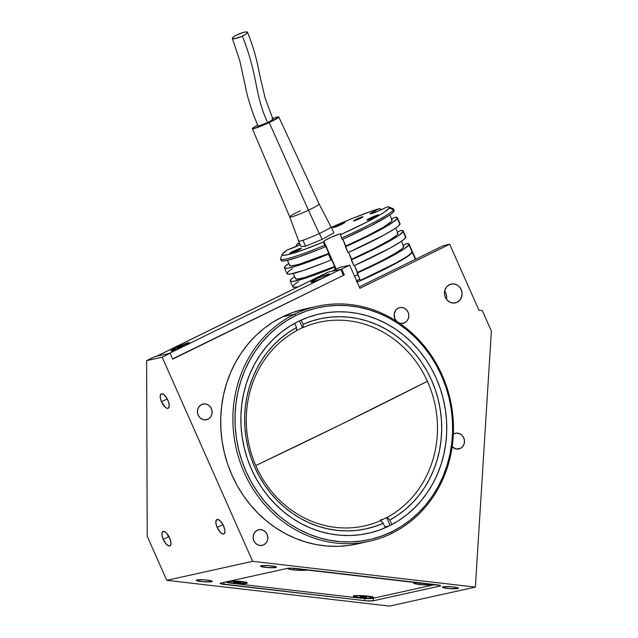 <?xml version="1.0" encoding="UTF-8"?>
<svg xmlns="http://www.w3.org/2000/svg" width="638" height="638" viewBox="0 0 638 638"><rect width="100%" height="100%" fill="white"/><g stroke="black" fill="none" stroke-linecap="round" stroke-linejoin="round"><path stroke-width="0.96" d="M341.601 424.142L255.79 465.549A808.817 71.759 -23.9 0 0 341.601 424.142A808.817 71.759 -23.9 0 0 427.396 381.277L341.601 424.142M275.815 567.477L275.863 566.703L275.815 567.477A8.023 0.989 3.6 0 1 266.804 567.493A8.023 0.989 3.6 0 1 260.471 566.129A8.023 0.989 3.6 0 1 261.141 565.778A8.023 0.989 3.6 0 1 270.145 565.762A8.023 0.989 3.6 0 1 276.485 567.126A8.023 0.989 3.6 0 1 275.815 567.477L266.756 567.493L260.471 566.113L262.928 565.571L270.193 565.77L275.935 566.727L276.485 567.142L275.815 567.477M211.585 581.681L211.633 580.899L211.585 581.681A8.023 0.989 3.6 0 1 202.573 581.697A8.023 0.989 3.6 0 1 196.233 580.333A8.023 0.989 3.6 0 1 196.911 579.982A8.023 0.989 3.6 0 1 205.914 579.966A8.023 0.989 3.6 0 1 212.255 581.33A8.023 0.989 3.6 0 1 211.585 581.681L202.525 581.697L196.241 580.317L198.697 579.775L205.962 579.966L211.704 580.931L212.255 581.346L211.585 581.681M457.757 588.531L457.805 587.757L457.757 588.531A8.023 0.989 3.6 0 1 448.745 588.547A8.023 0.989 3.6 0 1 442.413 587.183A8.023 0.989 3.6 0 1 443.083 586.832A8.023 0.989 3.6 0 1 452.087 586.816A8.023 0.989 3.6 0 1 458.427 588.18A8.023 0.989 3.6 0 1 457.757 588.531L448.697 588.547L442.413 587.167L444.869 586.625L452.135 586.824L457.877 587.781L458.427 588.196L457.757 588.531M161.494 401.781A8.023 3.214 63.9 0 1 161.167 393.861A8.023 3.214 63.9 0 1 167.914 400.361A8.023 3.214 63.9 0 1 168.241 408.272A8.023 3.214 63.9 0 1 161.494 401.781L167.228 398.965L161.494 401.781L160.234 397.602L160.481 394.587L161.47 393.758L163.799 394.595L166.43 397.618L168.488 401.796L169.261 405.736L168.504 408.097L167.252 408.376L165.609 407.538L161.494 401.781M217.183 527.459A8.023 3.214 63.9 0 1 216.864 519.547A8.023 3.214 63.9 0 1 223.611 526.039A8.023 3.214 63.9 0 1 223.93 533.95A8.023 3.214 63.9 0 1 217.183 527.459L222.925 524.643L217.183 527.459L215.931 523.28L216.178 520.265L217.845 519.444L220.381 521.079L222.917 524.627L224.608 528.886L224.959 531.414L224.201 533.775L222.949 534.054L220.413 532.419L217.183 527.459M163.232 539.389A8.023 3.214 63.9 0 1 162.905 531.478A8.023 3.214 63.9 0 1 169.652 537.97A8.023 3.214 63.9 0 1 169.979 545.881A8.023 3.214 63.9 0 1 163.232 539.389L168.966 536.574L163.232 539.389L161.972 535.21L162.219 532.196L163.894 531.374L166.422 533.009L170.226 539.405L171 543.345L170.242 545.705L168.99 545.984L166.462 544.35L163.232 539.389M446.48 299.302A9.626 8.78 77.5 0 0 444.662 291.064M457.167 302.245L453.451 303.066L457.167 302.245A9.626 8.78 -102.5 0 1 455.357 302.875A9.626 8.78 -102.5 0 1 444.981 296.383A9.626 8.78 -102.5 0 1 449.391 284.707A9.626 8.78 -102.5 0 1 451.202 284.077A9.626 8.78 -102.5 0 1 461.577 290.569A9.626 8.78 -102.5 0 1 457.167 302.245L453.841 303.066L450.428 302.428L447.445 300.418L445.356 297.364L444.471 293.711L444.933 290.027L446.656 286.861L449.391 284.707L452.725 283.886L456.13 284.532L459.113 286.534L461.202 289.588L462.087 293.241L461.625 296.925L459.902 300.091L457.167 302.245M263.701 544.868L260.615 545.554L263.701 544.868A8.023 7.321 -102.5 0 1 262.202 545.394A8.023 7.321 -102.5 0 1 253.549 539.987A8.023 7.321 -102.5 0 1 257.226 530.25A8.023 7.321 -102.5 0 1 258.733 529.723A8.023 7.321 -102.5 0 1 267.386 535.138A8.023 7.321 -102.5 0 1 263.701 544.868L260.934 545.554L258.087 545.019L255.607 543.345L253.868 540.801L253.126 537.754L253.509 534.684L254.953 532.052L257.226 530.25L260.001 529.572L262.848 530.106L265.328 531.773L267.067 534.325L267.808 537.363L267.426 540.434L265.982 543.074L263.701 544.868M208.02 419.182L204.926 419.868L208.02 419.182A8.023 7.321 -102.5 0 1 206.521 419.708A8.023 7.321 -102.5 0 1 197.868 414.301A8.023 7.321 -102.5 0 1 201.544 404.564A8.023 7.321 -102.5 0 1 203.051 404.037A8.023 7.321 -102.5 0 1 211.696 409.452A8.023 7.321 -102.5 0 1 208.02 419.182L205.253 419.868L202.406 419.333L199.925 417.659L198.187 415.115L197.445 412.068L197.828 408.998L199.263 406.366L201.544 404.564L204.319 403.886L207.167 404.42L209.647 406.087L211.385 408.639L212.127 411.677L211.744 414.748L210.301 417.388L208.02 419.182M404.707 322.724L401.613 323.41L404.707 322.724A8.023 7.321 -102.5 0 1 403.2 323.251A8.023 7.321 -102.5 0 1 399.037 322.852L401.94 323.41L404.707 322.724A8.023 7.321 -102.5 0 0 408.384 312.995A8.023 7.321 -102.5 0 0 399.739 307.588A8.023 7.321 -102.5 0 0 398.232 308.114L401.007 307.428L403.854 307.963L406.334 309.629L408.073 312.181L408.806 315.228L408.432 318.298L406.988 320.93L404.707 322.724M460.389 448.41L457.302 449.096L460.389 448.41A8.023 7.321 -102.5 0 1 458.889 448.937A8.023 7.321 -102.5 0 1 452.167 446.76L456.178 448.977L460.389 448.41A8.023 7.321 -102.5 0 0 464.073 438.681A8.023 7.321 -102.5 0 0 455.42 433.274L455.42 433.274A8.023 7.321 -102.5 0 0 453.913 433.8L456.688 433.114L459.535 433.649L462.016 435.315L463.754 437.867L464.496 440.914L464.113 443.984L462.67 446.616L460.389 448.41M317.19 306.272L304.988 308.967A120.359 109.784 77.5 0 0 282.403 316.887L294.604 314.183A120.359 109.784 -102.5 0 1 317.19 306.272A120.359 109.784 -102.5 0 1 446.903 387.433A120.359 109.784 -102.5 0 1 391.74 533.4A120.359 109.784 77.5 0 0 442.198 375.216A120.359 109.784 77.5 0 0 294.604 314.183L295.896 315.507A118.756 108.316 -102.5 0 1 441.52 375.718A118.756 108.316 -102.5 0 1 391.74 531.789L381.931 535.968L371.755 539.062L361.315 541.048L350.701 541.901L340.022 541.614L329.375 540.195L318.872 537.651L308.617 534.006L298.688 529.301L289.197 523.583L280.234 516.9L271.884 509.315L264.228 500.91L257.337 491.754L251.276 481.945L246.109 471.578L241.882 460.748L238.636 449.559L236.403 438.123L235.207 426.543L235.055 414.939L235.948 403.415L237.886 392.091L240.837 381.069L244.785 370.463L249.689 360.358L255.495 350.868L262.154 342.08L269.595 334.073L277.753 326.935L286.55 320.723L295.896 315.507L305.698 311.328L315.874 308.234L326.321 306.248L336.936 305.395L347.614 305.682L358.253 307.101L368.756 309.645L379.02 313.29L388.941 317.995L398.431 323.713L407.395 330.404L415.745 337.988L423.409 346.394L430.299 355.541L436.352 365.351L441.52 375.718L445.747 386.548L448.993 397.737L451.225 409.173L452.422 420.753L452.573 432.357L451.68 443.881L449.75 455.205L446.791 466.226L442.844 476.841L437.947 486.938L432.141 496.428L425.482 505.216L418.042 513.223L409.883 520.361L401.087 526.573L391.74 531.789L391.74 533.4L391.74 531.789A118.756 108.316 -102.5 0 1 246.109 471.578A118.756 108.316 -102.5 0 1 295.896 315.507L294.604 314.183L282.403 316.887A120.359 109.784 77.5 0 0 227.24 462.845A120.359 109.784 77.5 0 0 356.953 544.007L369.163 541.311A120.359 109.784 -102.5 0 1 239.449 460.15A120.359 109.784 -102.5 0 1 294.604 314.183A120.359 109.784 77.5 0 0 244.147 472.367A120.359 109.784 77.5 0 0 391.74 533.4A120.359 109.784 -102.5 0 1 369.163 541.311M389.148 525.951L384.85 526.9L389.148 525.951A112.336 102.463 -102.5 0 1 368.07 533.336A112.336 102.463 -102.5 0 1 247.002 457.582A112.336 102.463 -102.5 0 1 298.48 321.353A112.336 102.463 -102.5 0 1 319.566 313.96A112.336 102.463 -102.5 0 1 440.627 389.714A112.336 102.463 -102.5 0 1 389.148 525.951L397.992 521.015L406.31 515.137L414.022 508.382L421.064 500.814L427.364 492.496L432.859 483.516L437.493 473.962L441.225 463.93L444.024 453.498L445.85 442.788L446.696 431.886L446.552 420.913L445.42 409.963L443.306 399.141L440.244 388.558L436.24 378.31L431.352 368.501L425.626 359.226L419.102 350.565L411.861 342.614L403.958 335.444L395.48 329.12L386.5 323.705L377.114 319.255L367.408 315.81L357.471 313.402L347.407 312.062L337.303 311.791L327.262 312.596L317.389 314.47L307.763 317.397L298.48 321.353L289.644 326.289L281.326 332.159L273.606 338.914L266.564 346.49L260.264 354.8L254.777 363.78L250.136 373.334L246.404 383.374L243.612 393.798L241.778 404.516L240.933 415.41L241.076 426.391L242.209 437.341L244.322 448.155L247.392 458.738L251.388 468.986L256.277 478.795L262.011 488.07L268.526 496.731L275.776 504.682L283.671 511.859L292.148 518.184L301.128 523.591L310.515 528.041L320.22 531.486L330.157 533.894L340.229 535.242L350.326 535.513L360.366 534.7L370.247 532.826L379.873 529.899L389.148 525.951M453.347 434.111A8.023 7.321 -102.5 0 1 453.913 433.8L453.347 434.111M396.732 321.321A8.023 7.321 -102.5 0 1 398.232 308.114L395.951 309.909L394.18 314.055L394.866 318.657L396.732 321.321M172.595 358.907L344.345 274.938L172.691 359.138L170.107 353.293L154.548 356.73L146.628 360.614L154.548 356.73L170.107 353.293L162.18 357.176L170.107 353.293L172.691 359.138L344.345 274.938L341.753 269.092L331.656 271.325L341.753 269.092L349.672 265.209L339.575 267.442L331.656 271.325L339.575 267.442L349.672 265.209L341.753 269.092L344.345 274.938L343.316 275.161L340.724 269.316L328.323 272.059L156.677 356.259L169.078 353.516L340.724 269.316L169.078 353.516M147.203 536.199L146.628 360.614L162.18 357.176L146.628 360.614L147.203 536.199L166.757 580.325L252.648 561.336L162.18 357.176L252.648 561.336L475.366 587.112L491.372 331.058L482.304 310.602L491.372 331.058L475.366 587.112L389.475 606.1L475.366 587.112L252.648 561.336L166.757 580.325L389.475 606.1L166.757 580.325L147.203 536.199M478.915 310.212L482.304 310.602L478.915 310.212L449.694 244.25L443.266 245.678L359.274 286.877L443.266 245.678L449.694 244.25L359.904 288.296L349.672 265.209L359.904 288.296L449.694 244.25L478.915 310.212M357.041 543.991L348.699 545.474L337.949 546.343L327.127 546.048L316.336 544.613L305.69 542.029L295.29 538.344L285.234 533.575L275.616 527.77L266.532 520.999L258.063 513.311L250.303 504.794L243.317 495.519L237.176 485.574L231.945 475.063L227.654 464.089L224.369 452.749L222.104 441.161L220.892 429.422L220.74 417.667L221.649 405.983L223.611 394.507L226.602 383.334L230.605 372.584L235.566 362.344L241.451 352.726L248.198 343.818L255.742 335.708L264.012 328.466L272.928 322.174L282.403 316.887L292.34 312.652L305.076 308.951M373.246 600.797L373.405 598.205L373.246 600.797L366.005 600.805L223.946 584.384L224.074 582.374L223.946 584.384A6.42 0.79 3.6 0 1 220.11 583.411A6.42 0.79 3.6 0 1 220.652 583.132L287.451 568.362A6.42 0.79 3.6 0 1 295.888 568.474L436.751 584.775A6.42 0.79 3.6 0 1 440.587 585.74A6.42 0.79 3.6 0 1 440.045 586.019L373.246 600.797A6.42 0.79 3.6 0 1 364.808 600.685L220.549 583.738L220.11 583.403L220.652 583.132L287.451 568.362L290.984 568.163L440.148 585.421L440.587 585.756L440.045 586.019L440.084 585.397L440.045 586.019L373.246 600.797M364.944 598.508L364.808 600.685L364.944 598.508M299.15 329.224A104.313 95.142 -102.5 0 1 302.484 327.677L303.13 327.533A104.313 95.142 -102.5 0 1 319.367 322.222A104.313 95.142 -102.5 0 1 431.144 390.671A104.313 95.142 -102.5 0 1 387.25 517.378L386.612 517.522A104.313 95.142 -102.5 0 1 383.342 519.212L380.774 519.779L383.342 519.212A104.313 95.142 -102.5 0 1 380.009 520.76L380.655 520.616L383.231 523.256A107.519 98.069 -102.5 0 1 254.706 467.183A107.519 98.069 -102.5 0 1 296.51 327.565L296.526 330.771A104.313 95.142 77.5 0 0 256.061 466.179A104.313 95.142 77.5 0 0 380.655 520.616L380.009 520.76A104.313 95.142 77.5 0 0 383.342 519.212A104.313 95.142 77.5 0 0 386.612 517.522L387.25 517.378L389.834 520.018L391.852 524.572L389.834 520.018L387.25 517.378A104.313 95.142 77.5 0 0 427.715 381.979A104.313 95.142 77.5 0 0 303.13 327.533L303.114 324.327L311.91 320.986L321.002 318.585L330.285 317.15L339.695 316.695L349.138 317.222L358.516 318.729L367.759 321.193L376.779 324.606L385.488 328.929L393.813 334.121L401.669 340.142L408.99 346.92L415.705 354.409L421.75 362.536L427.077 371.228L431.639 380.4L435.387 389.97L438.282 399.843L440.308 409.947L441.448 420.171L441.679 430.435L441.01 440.627L439.438 450.675L436.99 460.469L433.673 469.935L429.526 478.971L424.589 487.504L418.911 495.447L412.531 502.736L405.513 509.299L397.921 515.073L389.834 520.018A107.519 98.069 -102.5 0 0 431.639 380.4A107.519 98.069 -102.5 0 0 303.114 324.327L303.13 327.533L302.484 327.677A104.313 95.142 77.5 0 0 299.15 329.224A104.313 95.142 77.5 0 0 296.526 330.572A104.313 95.142 -102.5 0 1 299.15 329.224M385.224 527.762L383.231 523.256L380.655 520.616A104.313 95.142 -102.5 0 1 364.41 525.927A104.313 95.142 -102.5 0 1 252.632 457.478A104.313 95.142 -102.5 0 1 296.526 330.771L296.51 327.565L294.644 323.346L296.51 327.565L288.424 332.51L280.832 338.284L273.822 344.847L267.442 352.136L261.755 360.079L256.819 368.612L252.672 377.648L249.362 387.114L246.906 396.908L245.335 406.956L244.665 417.148L244.904 427.412L246.037 437.636L248.062 447.74L250.965 457.613L254.706 467.183L259.267 476.355L264.595 485.047L270.648 493.174L277.363 500.663L284.676 507.441L292.539 513.462L300.857 518.654L309.566 522.977L318.585 526.39L327.828 528.854L337.215 530.361L346.649 530.888L356.06 530.433L365.351 528.998L374.434 526.597L383.231 523.256L385.224 527.762M299.469 320.874L302.484 327.677L299.469 320.874M301.224 320.061L303.114 324.327L301.224 320.061M390.129 525.457L386.612 517.522L390.129 525.457M307.516 569.822A10.112 1.244 3.6 0 1 293.496 569.909L294.182 568.314L293.496 569.909L288.145 568.889L287.69 568.139M433.816 584.264L429.167 584.998L419.684 584.512L420.378 582.885L419.684 584.512A10.112 1.244 3.6 0 1 413.727 582.837A10.112 1.244 3.6 0 1 415.816 582.35L413.871 582.741L413.799 583.22L419.684 584.512A10.112 1.244 3.6 0 0 433.696 584.424M227.311 581.489L227.766 582.239L233.117 583.26L246.412 583.435L247.257 583.012L246.563 582.486L242.934 581.697L230.174 581.035A10.112 1.244 3.6 0 1 241.212 581.465A10.112 1.244 3.6 0 1 247.185 582.837A10.112 1.244 3.6 0 1 243.174 583.738A10.112 1.244 3.6 0 1 233.117 583.26L233.117 583.26A10.112 1.244 3.6 0 1 227.08 581.712M359.306 597.862L359.306 597.862A10.112 1.244 3.6 0 1 353.348 596.187A10.112 1.244 3.6 0 1 367.4 596.067A10.112 1.244 3.6 0 1 373.374 597.439A10.112 1.244 3.6 0 1 369.354 598.34A10.112 1.244 3.6 0 1 359.306 597.862L353.261 596.323L357.91 595.581L367.4 596.067L373.437 597.615L368.788 598.348L359.306 597.862M225.597 581.96L231.203 583.188L360.318 598.133L372.983 598.292A9.626 1.188 3.6 0 1 360.318 598.133L231.203 583.188A9.626 1.188 3.6 0 1 225.685 582.023M434.98 584.567A9.626 1.188 3.6 0 1 434.645 584.663L435.228 584.472M372.983 598.292L434.645 584.663M307.636 569.662L302.978 570.396L293.496 569.909A10.112 1.244 3.6 0 1 287.459 568.362M328.442 274.061L328.099 275.137L328.442 274.061A10.112 0.893 156.1 0 1 329.368 274.133A10.112 0.893 156.1 0 1 321.975 278.288A10.112 0.893 156.1 0 1 311.807 282.219A10.112 0.893 156.1 0 1 310.953 282.299A10.112 0.893 156.1 0 1 317.477 278.367A10.112 0.893 156.1 0 1 328.442 274.061L329.36 274.029L328.865 274.627L322.469 278.064L313.992 281.573L310.889 282.251L317.78 278.224L328.442 274.061M188.481 342.718L188.481 342.718A10.112 0.893 156.1 0 1 189.406 342.789A10.112 0.893 156.1 0 1 182.013 346.944A10.112 0.893 156.1 0 1 171.845 350.876A10.112 0.893 156.1 0 1 170.992 350.948A10.112 0.893 156.1 0 1 177.516 347.024A10.112 0.893 156.1 0 1 188.481 342.718L189.334 342.909L188.154 343.786L182.516 346.713L175.498 349.696L170.936 350.908L177.819 346.881L188.481 342.718M343.316 275.161L340.724 269.316L328.323 272.059A12.84 5.136 -116.1 0 0 327.852 272.227L156.206 356.427A12.84 5.136 63.9 0 1 156.677 356.259L327.422 272.506M228.492 581.473L228.492 581.473A9.147 1.124 3.6 0 1 238.644 581.338A9.147 1.124 3.6 0 1 246.292 582.933A9.147 1.124 3.6 0 1 245.837 583.252A9.147 1.124 3.6 0 1 235.685 583.387A9.147 1.124 3.6 0 1 228.037 581.792A9.147 1.124 3.6 0 1 228.492 581.473L228.061 581.888L229.975 582.622L236.068 583.419L242.799 583.603L246.268 582.837L238.269 581.306L228.492 581.473M240.821 582.494L238.333 582L240.821 582.494L239.657 582.861L235.996 582.733L233.508 582.231L234.672 581.864L238.333 582L234.672 581.864L233.508 582.231L235.996 582.733L236.052 581.912L235.996 582.733L239.657 582.861L239.697 582.271M367.01 596.155A9.147 1.124 3.6 0 1 372.48 597.535A9.147 1.124 3.6 0 1 359.688 597.774A9.147 1.124 3.6 0 1 354.218 596.394A9.147 1.124 3.6 0 1 367.01 596.155L358.428 595.709L354.226 596.378L359.688 597.774L368.27 598.221L372.48 597.551L367.01 596.155M366.364 596.873L362.934 596.482L366.77 597.359L366.364 596.873M363.764 597.447L366.77 597.359L363.764 597.447L363.82 596.586L363.764 597.447L360.342 597.056L363.764 597.447M360.374 596.554L360.342 597.056L360.374 596.554M359.928 596.57L360.342 597.056L359.928 596.57L362.934 596.482L359.928 596.57M183.824 345.987A9.147 0.813 156.1 0 1 171.805 350.501A9.147 0.813 156.1 0 1 176.503 347.606A9.147 0.813 156.1 0 1 188.529 343.092A9.147 0.813 156.1 0 1 183.824 345.987L188.521 343.077L184.39 344.177L175.107 348.308L171.813 350.517L175.944 349.417L183.824 345.987M179.924 347.263L183.002 345.756L179.924 347.263M177.332 347.838L180.41 346.33L177.332 347.838M180.666 346.905L180.41 346.33L180.666 346.905M183.25 345.286L180.41 346.33L183.25 345.286M356.714 281.087A5.614 0.494 156.1 0 1 357.703 280.959A5.614 0.494 156.1 0 1 357.695 281.023A5.614 0.494 156.1 0 1 356.937 281.597M412.028 251.332L412.331 252.377A61.782 5.479 156.1 0 1 357.184 282.148L392.992 264.969L406.51 257.186L412.331 252.377L415.418 259.331L412.331 252.377A61.782 5.479 156.1 0 0 412.435 251.675L415.753 259.172M356.626 281.781L357.671 280.927L356.451 281.167M359.872 279.3A10.91 0.965 -23.9 0 0 356.467 280.545M293.249 273.455L295.546 278.647A56.008 4.968 -23.9 0 0 334.679 266.532L334.304 267.258A61.782 5.479 156.1 0 1 290.266 280.983A61.782 5.479 156.1 0 1 294.604 276.525L291.574 278.87L290.218 280.792L290.609 281.294L293.472 281.342L306.91 277.69L334.304 267.258L335.309 269.531L334.304 267.258L334.679 266.532L331.441 259.219L331.066 259.953L328.474 254.107L328.849 253.374L325.611 246.069L325.236 246.802L323.498 242.009A58.576 5.2 156.1 0 1 282.211 254.323L280.576 258.518A61.782 5.479 -23.9 0 0 324.59 245.343A61.782 5.479 156.1 0 1 280.553 259.06L281.199 260.527A61.782 5.479 -23.9 0 0 325.236 246.802L323.498 242.009L323.873 241.3L336.186 269.1L323.873 241.3A9.307 0.829 156.1 0 1 332.502 236.674A9.307 0.829 156.1 0 1 340.875 233.867A9.307 0.829 156.1 0 1 340.859 233.971L340.493 234.68L342.223 239.473A61.782 5.479 -23.9 0 0 394.069 211.162A61.782 5.479 -23.9 0 0 394.172 210.46L393.526 209.001A61.782 5.479 156.1 0 1 393.423 209.703L394.069 211.162L393.423 209.703A61.782 5.479 -23.9 0 0 393.104 208.65L388.893 207.047A58.576 5.2 156.1 0 1 389.204 208.044L393.423 209.703L389.204 208.044L389.005 207.095L387.051 206.943A58.576 5.2 156.1 0 1 388.893 207.047M391.014 208.554A61.782 5.479 156.1 0 1 393.526 209.001M289.612 253.39A6.42 0.566 156.1 0 1 295.561 250.2A6.42 0.566 156.1 0 1 301.335 248.262A6.42 0.566 156.1 0 1 301.327 248.334A6.42 0.566 156.1 0 1 295.378 251.524A6.42 0.566 156.1 0 1 289.604 253.461A6.42 0.566 156.1 0 1 289.612 253.39L294.732 250.567L301.296 248.23L296.207 251.157L289.612 253.39M366.986 220.006A6.42 0.566 156.1 0 1 372.935 216.816A6.42 0.566 156.1 0 1 378.709 214.878A6.42 0.566 156.1 0 1 378.701 214.95A6.42 0.566 156.1 0 1 372.751 218.14A6.42 0.566 156.1 0 1 366.978 220.078A6.42 0.566 156.1 0 1 366.986 220.006L372.106 217.183L378.669 214.846L373.581 217.773L366.986 220.006M333.052 227.511A6.42 0.566 156.1 0 1 339.001 224.321A6.42 0.566 156.1 0 1 344.783 222.383A6.42 0.566 156.1 0 1 344.767 222.455A6.42 0.566 156.1 0 1 338.818 225.645A6.42 0.566 156.1 0 1 333.044 227.583A6.42 0.566 156.1 0 1 333.052 227.511L338.172 224.688L344.735 222.343L338.499 225.788L333.052 227.511M353.532 220.884A5.136 0.455 156.1 0 1 358.293 218.332A5.136 0.455 156.1 0 1 362.918 216.784A5.136 0.455 156.1 0 1 362.91 216.84A5.136 0.455 156.1 0 1 358.149 219.392A5.136 0.455 156.1 0 1 353.524 220.947A5.136 0.455 156.1 0 1 353.532 220.884L357.631 218.627L362.886 216.753L358.811 219.097L353.532 220.884M282.211 254.323A58.576 5.2 156.1 0 1 287.132 250.048L300.139 244.705A9.307 0.829 156.1 0 1 291.438 248.469L287.132 250.048L282.427 253.932L282.148 254.682L283.567 255.312L287.547 254.745L302.284 250.232L323.498 242.009L324.75 240.574L331.297 237.208L339.759 233.939L340.812 233.811L340.493 234.68L366.794 222.104L379.969 214.902L384.594 211.999L389.204 208.044A58.576 5.2 156.1 0 1 340.493 234.68L341.577 238.014A61.782 5.479 -23.9 0 0 393.423 209.703A61.782 5.479 156.1 0 1 341.577 238.014L342.223 239.473L370.192 226.123L389.172 215.365L392.482 212.909L394.204 210.548M403.033 246.005L403.774 246.874L402.044 248.812L395.034 253.509L378.757 262.282L357.495 272.354L354.465 265.512L360.358 280.393A61.782 5.479 -23.9 0 0 412.204 252.082A61.782 5.479 -23.9 0 0 412.308 251.38L409.062 244.075A61.782 5.479 156.1 0 1 408.966 244.777L412.204 252.082L409.094 244.163L406.558 243.628A61.782 5.479 156.1 0 1 409.062 244.075M397.203 232.854L397.945 233.723L396.214 235.661L389.204 240.359L372.935 249.131L351.666 259.195L348.643 252.361L353.883 265.775A61.782 5.479 -23.9 0 0 405.728 237.472A61.782 5.479 -23.9 0 0 405.824 236.77L403.24 230.924A61.782 5.479 156.1 0 1 403.136 231.626L405.728 237.472L403.264 231.012L400.728 230.477A61.782 5.479 156.1 0 1 403.24 230.924M391.373 219.703L392.059 219.998L391.557 221.41L383.374 227.208L367.105 235.972L345.844 246.045L342.813 239.21L348.053 252.624A61.782 5.479 -23.9 0 0 399.898 224.313A61.782 5.479 -23.9 0 0 400.002 223.611L397.41 217.765A61.782 5.479 156.1 0 1 397.315 218.467L399.898 224.313L397.442 217.853L394.898 217.327A61.782 5.479 156.1 0 1 397.41 217.765M400.026 223.699L398.311 226.059L394.994 228.516L383.677 235.231L348.053 252.624L345.461 246.778L381.085 229.385L392.41 222.67L397.315 218.467A61.782 5.479 156.1 0 1 345.461 246.778L345.844 246.045A56.008 4.968 -23.9 0 0 392.131 220.11L389.826 214.918M394.898 217.327L391.612 218.938L394.898 217.327M405.856 236.857L404.141 239.218L400.824 241.674L389.507 248.381L353.883 265.775L351.291 259.929L386.915 242.536L398.232 235.829L403.136 231.626A61.782 5.479 156.1 0 1 351.291 259.929L351.666 259.195A56.008 4.968 -23.9 0 0 397.952 233.261L395.656 228.069M400.728 230.477L397.434 232.088L400.728 230.477M412.331 251.468L410.617 253.828L407.299 256.285L395.983 263L360.358 280.393L357.12 273.08L392.745 255.686L404.061 248.979L408.966 244.777A61.782 5.479 156.1 0 1 357.12 273.08L357.495 272.354A56.008 4.968 -23.9 0 0 403.782 246.412L401.485 241.22M406.558 243.628L403.264 245.247L406.558 243.628M296.678 244.37A58.576 5.2 156.1 0 1 299.35 242.911L296.678 244.37L299.533 243.317L296.678 244.37L295.984 246.627M379.594 208.594L372.281 212.255L370.415 213.905L377.497 211.457L387.051 206.943L382.377 209.232A9.307 0.829 156.1 0 1 370.144 213.826A9.307 0.829 156.1 0 1 374.929 210.883L375.543 212.263L374.929 210.883L379.594 208.594L371.739 211.098L351.203 218.882L331.369 227.367A58.576 5.2 156.1 0 1 379.594 208.594L381.835 209.503M357.902 274.858A9.307 0.829 -23.9 0 0 354.465 276.015M298.504 286.733L294.285 287.323L292.81 286.637L294.166 284.715L298.273 281.645M290.266 280.983L292.858 286.829A61.782 5.479 -23.9 0 0 298.098 286.821M292.443 268.494L288.336 271.565L286.98 273.487L288.456 274.173L290.234 274.037L303.672 270.384L324.981 262.441L331.066 259.953L328.474 254.107A61.782 5.479 156.1 0 1 284.436 267.832L287.028 273.678A61.782 5.479 -23.9 0 0 331.066 259.953L331.441 259.219L334.679 266.532L305.379 277.315L297.507 279.069L295.785 278.894L295.633 278.009M284.436 267.832A61.782 5.479 156.1 0 1 288.783 263.374L284.715 266.828L284.779 268.143L287.642 268.191L293.169 266.971L316.536 258.908L328.474 254.107L328.849 253.374L299.549 264.164L291.678 265.918L289.955 265.735L289.804 264.85M287.419 260.296L289.716 265.488A56.008 4.968 -23.9 0 0 328.849 253.374L325.611 246.069L325.236 246.802L319.152 249.291L297.842 257.234L286.853 260.432L282.626 261.022L281.151 260.336M298.353 240.662L300.937 246.507L298.353 240.662M320.667 232.894L319.455 233.556L322.046 239.402L333.834 232.934L331.242 227.088L330.029 227.758M330.763 227.128L331.242 227.088L333.834 232.934M300.937 246.507L305.594 246.188L303.01 240.343L302.524 240.374M304.701 239.641L303.01 240.343L305.594 246.188L322.046 239.402L319.455 233.556L317.756 234.258M258.119 126.157A8.182 0.726 -23.9 0 0 267.633 122.671C254.02 93.044 258.557 76.887 242.36 36.103A8.182 1.659 157.7 0 1 232.399 38.535A8.182 1.659 157.7 0 1 237.495 34.619A8.182 1.659 157.7 0 1 247.464 32.179A8.182 1.659 157.7 0 1 242.36 36.103C258.557 76.887 254.02 93.044 267.633 122.671L273.04 119.466A8.182 0.726 -23.9 0 1 267.633 122.671L258.119 126.149M308.465 210.221L269.212 122.56A14.443 1.284 156.1 0 1 252.377 128.661A14.443 1.284 156.1 0 1 257.672 125.16L252.999 127.903L252.409 128.709L253.828 128.605L269.212 122.56L308.465 210.221A16.046 1.428 156.1 0 1 289.764 216.984A16.046 1.428 -23.9 0 0 308.465 210.221L319.231 233.572L308.465 210.221A16.046 1.428 -23.9 0 0 319.104 203.993A16.046 1.428 156.1 0 1 308.465 210.221M300.402 210.763A16.046 1.428 156.1 0 0 289.764 216.984L298.656 241.02A17.657 1.563 -23.9 0 0 319.231 233.572A17.657 1.563 -23.9 0 0 330.931 226.713L319.104 203.985L278.782 116.953A14.443 1.284 156.1 0 1 269.212 122.56L278.71 117.209L277.331 117.009L271.995 118.764M272.633 118.524A14.443 1.284 156.1 0 1 278.782 116.953M242.36 36.103L235.294 38.583L232.391 38.527L233.117 37.227L236.14 35.289L243.301 32.442L246.515 31.9L247.512 32.522L245.949 34.101L242.36 36.103M368.509 219.799A5.774 0.51 156.1 0 1 377.473 215.827M375.296 216.968L370.949 218.898L375.296 216.968M377.696 215.772L368.373 219.887M334.583 227.303A5.774 0.51 156.1 0 1 343.539 223.332M339.432 225.374L341.37 224.472M343.762 223.276L334.44 227.391M291.135 253.182A5.774 0.51 156.1 0 1 300.099 249.211L291.119 253.19M297.922 250.351L293.576 252.281L297.922 250.351M300.323 249.155L291 253.27M246.292 582.933L246.364 581.824M372.48 597.535L372.552 596.426M354.218 596.394L354.289 595.286M171.805 350.501L172.26 351.522M188.529 343.092L188.984 344.113M258.095 126.125L253.565 115.039C249.434 103.26 246.794 94.113 245.646 87.605L239.872 60.977L232.352 38.463M289.764 216.992L252.377 128.661M273.064 119.489L265.177 98.18L260.24 77.389C258.294 68.657 256.436 54.429 247.504 32.259M377.489 215.819L368.493 219.807M343.555 223.324L334.559 227.311"/></g></svg>
